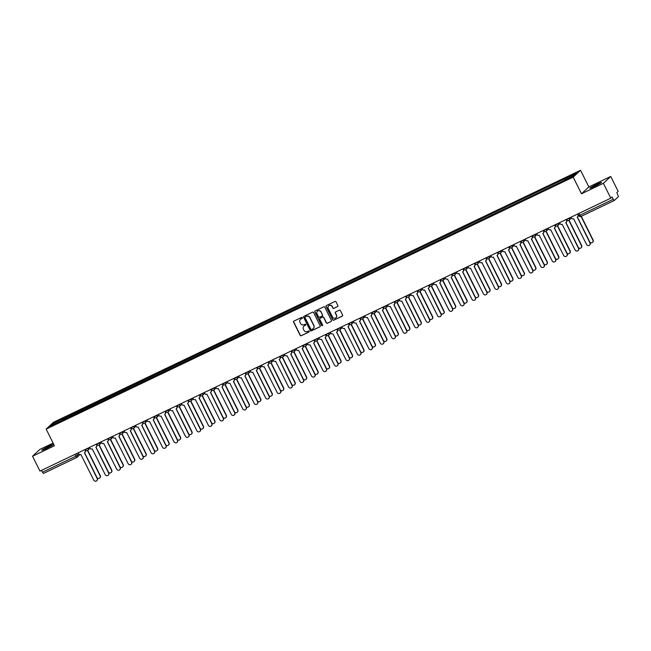 <?xml version="1.0" encoding="UTF-8"?>
<svg xmlns="http://www.w3.org/2000/svg" width="651" height="651" viewBox="0 0 651 651"><rect width="100%" height="100%" fill="white"/><g stroke="black" fill="none" stroke-linecap="round" stroke-linejoin="round"><path stroke-width="0.98" d="M302.365 317.68A0.578 0.561 -132.9 0 0 301.6 317.403L293.943 321.065A0.822 0.797 -132.9 0 0 293.585 322.147L300.168 335.346A0.822 0.797 -132.9 0 0 301.25 335.729L308.916 332.067A0.578 0.561 -132.9 0 0 309.16 331.318A0.578 0.561 -132.9 0 0 308.403 331.042L307.41 331.514A2.628 2.555 -132.9 0 1 303.936 330.277L303.382 329.17A2.628 2.555 -132.9 0 1 304.522 325.728L305.514 325.248A0.578 0.561 -132.9 0 0 305.767 324.499A0.578 0.561 -132.9 0 0 305.002 324.222L304.009 324.694A2.628 2.555 -132.9 0 1 300.534 323.457L299.989 322.359A2.628 2.555 -132.9 0 1 301.12 318.909L302.113 318.429A0.578 0.561 -132.9 0 0 302.365 317.68M596.821 184.266A6.526 0.456 -26.5 0 0 589.83 188.245A6.526 0.456 -26.5 0 0 594.526 186.406A6.526 0.456 -26.5 0 0 601.508 182.426A6.526 0.456 -26.5 0 0 596.821 184.266M48.768 446.293A6.526 0.456 -26.5 0 0 41.778 450.272A6.526 0.456 -26.5 0 0 46.465 448.433A6.526 0.456 -26.5 0 0 53.455 444.454A6.526 0.456 -26.5 0 0 48.768 446.293M337.511 306.637A0.822 0.797 -132.9 0 0 337.869 305.563L336.022 301.861A0.822 0.797 -132.9 0 0 334.94 301.47L326.428 305.539A0.822 0.797 -132.9 0 0 326.07 306.613L332.653 319.812A0.822 0.797 -132.9 0 0 333.735 320.202L342.247 316.134A0.822 0.797 -132.9 0 0 342.605 315.051L340.375 310.584A0.822 0.797 -132.9 0 0 339.285 310.193L335.647 311.935A0.822 0.797 -132.9 0 0 335.289 313.009L336.396 315.23A2.197 2.132 -132.9 0 1 335.965 317.761A2.197 2.132 -132.9 0 1 332.539 317.078L328.202 308.387A2.197 2.132 -132.9 0 1 328.641 305.856A2.197 2.132 -132.9 0 1 332.067 306.54L332.783 307.988A0.822 0.797 -132.9 0 0 333.873 308.379L337.657 306.499A0.822 0.797 -132.9 0 0 337.779 306.434M573.181 177.121L581.481 193.778L603.379 183.313L610.793 198.181L39.963 471.096L32.55 456.229L54.44 445.764L46.14 429.107L573.181 177.121L580.537 170.277L53.496 422.263L46.14 429.107M313.595 312.578A0.822 0.797 -132.9 0 0 312.513 312.187L304.001 316.256A0.822 0.797 -132.9 0 0 303.643 317.338L310.226 330.537A0.822 0.797 -132.9 0 0 311.308 330.92L319.82 326.851A0.822 0.797 -132.9 0 0 320.178 325.777L313.595 312.578M315.214 310.901L323.726 306.833A0.822 0.797 -132.9 0 1 324.808 307.215L331.392 320.414A0.822 0.797 -132.9 0 1 331.034 321.496L327.396 323.238A0.822 0.797 -132.9 0 1 326.306 322.847L323.637 317.493A0.822 0.797 -132.9 0 0 322.554 317.102L320.137 318.258A0.822 0.797 -132.9 0 0 319.779 319.34L322.554 324.914A0.578 0.561 -132.9 0 1 322.44 325.573A0.578 0.561 -132.9 0 1 321.545 325.394L314.856 311.975A0.822 0.797 -132.9 0 1 315.214 310.901M603.379 183.313L610.736 176.47L618.149 191.337L616.847 192.55L618.45 196.626L614.259 200.516L580.985 216.433L579.968 215.196L613.242 199.287L614.259 200.516M53.105 443.079L39.906 449.385L32.55 456.229M610.736 176.47L588.846 186.935L580.537 170.277M610.793 198.181L612.095 196.968L613.242 199.287M80.016 454.553L77.135 457.238A1.676 1.627 -132.9 0 1 76.737 457.507L43.438 473.432L42.421 472.195L75.695 456.286L78.869 454.007M41.501 470.356L42.421 472.195M62.488 420.343L50.054 426.128L52.519 423.834L64.864 417.926L65.157 419.065M564.539 180.148L564.629 178.83L64.864 417.926M564.287 179.155L576.623 173.256L574.158 175.55L561.463 181.775L62.39 420.229M581.481 193.778L588.846 186.935M65.784 418.764L65.214 417.608M52.519 423.834L53.602 424.428M302.316 318.266A0.578 0.561 -132.9 0 1 302.259 318.298L301.267 318.77A2.628 2.555 -132.9 0 0 300.575 319.259M303.976 326.078A2.628 2.555 -132.9 0 1 304.668 325.59L305.661 325.109A0.578 0.561 -132.9 0 0 305.718 325.085M293.829 321.138A0.822 0.797 -132.9 0 0 293.731 322.009L300.314 335.208A0.822 0.797 -132.9 0 0 301.397 335.599L309.062 331.929A0.578 0.561 -132.9 0 0 309.119 331.904M303.887 316.329A0.822 0.797 -132.9 0 0 303.789 317.2L310.372 330.399A0.822 0.797 -132.9 0 0 311.455 330.789L319.966 326.721A0.822 0.797 -132.9 0 0 320.08 326.647M305.303 316.907A0.578 0.561 -132.9 0 0 305.059 317.664L310.836 329.243A0.578 0.561 -132.9 0 0 311.593 329.52L312.635 329.015A2.628 2.555 -132.9 0 0 313.774 325.565L309.827 317.647A2.628 2.555 -132.9 0 0 306.352 316.402L305.449 316.768A0.578 0.561 -132.9 0 0 305.246 316.939M313.334 328.527A2.628 2.555 -132.9 0 0 313.92 325.427L313.774 325.565M305.449 316.768L306.499 316.272A2.628 2.555 -132.9 0 1 309.974 317.509L313.92 325.427M320.015 318.331A0.822 0.797 -132.9 0 1 320.284 318.119L322.701 316.972A0.822 0.797 -132.9 0 1 323.783 317.354L326.452 322.709A0.822 0.797 -132.9 0 0 327.543 323.099L331.18 321.358A0.822 0.797 -132.9 0 0 331.294 321.285M315.1 310.966A0.822 0.797 -132.9 0 0 315.003 311.837L321.692 325.256A0.578 0.561 -132.9 0 0 322.514 325.5M320.87 311.943A2.197 2.132 -132.9 0 0 317.444 311.251A2.197 2.132 -132.9 0 0 317.013 313.782L318.534 316.842A0.822 0.797 -132.9 0 0 319.625 317.232L322.042 316.077A0.822 0.797 -132.9 0 0 322.391 315.003L321.016 311.805A2.197 2.132 -132.9 0 0 317.517 311.186M322.302 315.873A0.822 0.797 -132.9 0 0 322.538 314.864L322.391 315.003M321.016 311.805L322.538 314.864M328.714 305.791A2.197 2.132 -132.9 0 1 332.213 306.401L332.93 307.85A0.822 0.797 -132.9 0 0 334.02 308.24L337.657 306.499M336.038 317.688A2.197 2.132 -132.9 0 0 336.543 315.092L336.396 315.23M335.525 312A0.822 0.797 -132.9 0 0 335.436 312.879L336.543 315.092M326.314 305.604A0.822 0.797 -132.9 0 0 326.216 306.475L332.799 319.674A0.822 0.797 -132.9 0 0 333.882 320.064L342.393 315.995A0.822 0.797 -132.9 0 0 342.507 315.93M97.162 477.972A1.92 1.872 -132.9 0 0 100.091 475.767L87.503 450.516M87.714 450.378L100.287 475.588A1.92 1.872 47.1 0 1 99.806 477.891M78.201 452.811L78.6 453.609A1.676 1.627 -132.9 0 0 80.814 454.406L93.768 480.121A1.92 1.872 -132.9 0 0 96.771 480.723A1.92 1.872 -132.9 0 0 97.145 478.501L84.41 452.681A1.676 1.627 -132.9 0 0 85.135 450.484L85.33 450.305A1.676 1.627 47.1 0 1 84.899 452.323M84.964 449.581L85.33 450.305M84.524 452.624L97.341 478.322A1.92 1.872 47.1 0 1 96.861 480.625M84.736 449.686L85.135 450.484M108.627 472.496A1.92 1.872 -132.9 0 0 111.549 470.291L98.96 445.032M99.172 444.902L111.744 470.112A1.92 1.872 47.1 0 1 111.264 472.414M120.085 467.011A1.92 1.872 -132.9 0 0 123.015 464.806L110.426 439.555M110.637 439.417L123.202 464.627A1.92 1.872 47.1 0 1 122.73 466.93M89.659 447.335L90.058 448.132A1.676 1.627 -132.9 0 0 92.271 448.921L105.226 474.644A1.92 1.872 -132.9 0 0 108.229 475.238A1.92 1.872 -132.9 0 0 108.611 473.025L95.868 447.204A1.676 1.627 -132.9 0 0 96.592 445.007L96.787 444.828A1.676 1.627 47.1 0 1 96.356 446.838M96.421 444.096L96.787 444.828M95.982 447.139L108.798 472.846A1.92 1.872 47.1 0 1 108.326 475.149M96.202 444.21L96.592 445.007M101.117 441.858L101.515 442.656A1.676 1.627 -132.9 0 0 103.729 443.445L116.692 469.159A1.92 1.872 -132.9 0 0 119.694 469.762A1.92 1.872 -132.9 0 0 120.069 467.548L107.334 441.72A1.676 1.627 -132.9 0 0 108.058 439.523L108.245 439.352A1.676 1.627 47.1 0 1 107.822 441.362M107.887 438.619L108.245 439.352M107.448 441.663L120.264 467.369A1.92 1.872 47.1 0 1 119.784 469.672M107.659 438.725L108.058 439.523M131.543 461.535A1.92 1.872 -132.9 0 0 134.472 459.329L121.883 434.079M122.095 433.94L134.667 459.15A1.92 1.872 47.1 0 1 134.187 461.453M143.008 456.058A1.92 1.872 -132.9 0 0 145.938 453.845L133.341 428.594M133.553 428.464L146.125 453.674A1.92 1.872 47.1 0 1 145.645 455.977M154.466 450.573A1.92 1.872 -132.9 0 0 157.396 448.368L144.807 423.117M145.018 422.979L157.583 448.189A1.92 1.872 47.1 0 1 157.111 450.492M112.582 436.373L112.981 437.171A1.676 1.627 -132.9 0 0 115.194 437.96L128.149 463.683A1.92 1.872 -132.9 0 0 131.152 464.285A1.92 1.872 -132.9 0 0 131.535 462.064L118.791 436.243A1.676 1.627 -132.9 0 0 119.515 434.046L119.711 433.867A1.676 1.627 47.1 0 1 119.279 435.885M119.345 433.143L119.711 433.867M118.905 436.186L131.722 461.885A1.92 1.872 47.1 0 1 131.242 464.187M119.117 433.249L119.515 434.046M124.04 430.897L124.439 431.694A1.676 1.627 -132.9 0 0 126.652 432.484L139.615 458.206A1.92 1.872 -132.9 0 0 142.61 458.8A1.92 1.872 -132.9 0 0 142.992 456.587L130.249 430.767A1.676 1.627 -132.9 0 0 130.981 428.57L131.168 428.391A1.676 1.627 47.1 0 1 130.737 430.401M130.802 427.658L131.168 428.391M130.363 430.702L143.179 456.408A1.92 1.872 47.1 0 1 142.707 458.711M130.582 427.772L130.981 428.57M135.506 425.412L135.896 426.21A1.676 1.627 -132.9 0 0 138.11 427.007L151.073 452.722A1.92 1.872 -132.9 0 0 154.075 453.324A1.92 1.872 -132.9 0 0 154.45 451.11L141.715 425.282A1.676 1.627 -132.9 0 0 142.439 423.085L142.626 422.906A1.676 1.627 47.1 0 1 142.203 424.924M142.268 422.182L142.626 422.906M141.828 425.225L154.645 450.931A1.92 1.872 47.1 0 1 154.165 453.234M142.04 422.287L142.439 423.085M165.932 445.097A1.92 1.872 -132.9 0 0 168.853 442.892L156.264 417.641M156.476 417.503L169.048 442.713A1.92 1.872 47.1 0 1 168.568 445.015M146.963 419.936L147.362 420.733A1.676 1.627 -132.9 0 0 149.575 421.522L162.53 447.245A1.92 1.872 -132.9 0 0 165.533 447.847A1.92 1.872 -132.9 0 0 165.915 445.626L153.172 419.805A1.676 1.627 -132.9 0 0 153.896 417.608L154.092 417.429A1.676 1.627 47.1 0 1 153.66 419.439M153.726 416.705L154.092 417.429M153.286 419.749L166.103 445.447A1.92 1.872 47.1 0 1 165.623 447.75M153.498 416.811L153.896 417.608M177.389 439.62A1.92 1.872 -132.9 0 0 180.319 437.407L167.722 412.156M167.942 412.026L180.506 437.236A1.92 1.872 47.1 0 1 180.026 439.531M158.421 414.459L158.82 415.257A1.676 1.627 -132.9 0 0 161.033 416.046L173.996 441.76A1.92 1.872 -132.9 0 0 176.991 442.363A1.92 1.872 -132.9 0 0 177.373 440.149L164.638 414.329A1.676 1.627 -132.9 0 0 165.362 412.132L165.549 411.953A1.676 1.627 47.1 0 1 165.118 413.963M165.191 411.22L165.549 411.953M164.752 414.264L177.568 439.97A1.92 1.872 47.1 0 1 177.088 442.273M164.963 411.334L165.362 412.132M188.847 434.136A1.92 1.872 -132.9 0 0 191.776 431.93L179.188 406.68M179.399 406.541L191.972 431.751A1.92 1.872 47.1 0 1 191.492 434.054M169.887 408.974L170.285 409.772A1.676 1.627 -132.9 0 0 172.499 410.569L185.454 436.284A1.92 1.872 -132.9 0 0 188.456 436.886A1.92 1.872 -132.9 0 0 188.831 434.673L176.095 408.844A1.676 1.627 -132.9 0 0 176.82 406.647L177.015 406.468A1.676 1.627 47.1 0 1 176.584 408.486M176.649 405.744L177.015 406.468M176.209 408.787L189.026 434.494A1.92 1.872 47.1 0 1 188.546 436.797M176.421 405.85L176.82 406.647M200.313 428.659A1.92 1.872 -132.9 0 0 203.234 426.454L190.645 401.203M190.857 401.065L203.429 426.275A1.92 1.872 47.1 0 1 202.949 428.578M181.344 403.498L181.743 404.295A1.676 1.627 -132.9 0 0 183.956 405.085L196.911 430.807A1.92 1.872 -132.9 0 0 199.914 431.41A1.92 1.872 -132.9 0 0 200.296 429.188L187.553 403.368A1.676 1.627 -132.9 0 0 188.277 401.171L188.473 400.992A1.676 1.627 47.1 0 1 188.041 403.002M188.106 400.267L188.473 400.992M187.667 403.303L200.484 429.009A1.92 1.872 47.1 0 1 200.012 431.312M187.887 400.373L188.277 401.171M211.77 423.183A1.92 1.872 -132.9 0 0 214.7 420.969L202.111 395.718M202.323 395.58L214.887 420.798A1.92 1.872 47.1 0 1 214.415 423.093M223.228 417.698A1.92 1.872 -132.9 0 0 226.157 415.493L213.569 390.242M213.78 390.104L226.353 415.314A1.92 1.872 47.1 0 1 225.873 417.617M234.694 412.221A1.92 1.872 -132.9 0 0 237.623 410.016L225.026 384.757M225.238 384.627L237.81 409.837A1.92 1.872 47.1 0 1 237.33 412.14M246.151 406.745A1.92 1.872 -132.9 0 0 249.081 404.531L236.492 379.281M236.704 379.142L249.268 404.352A1.92 1.872 47.1 0 1 248.796 406.655M257.617 401.26A1.92 1.872 -132.9 0 0 260.538 399.055L247.95 373.804M248.161 373.666L260.734 398.876A1.92 1.872 47.1 0 1 260.254 401.179M269.075 395.784A1.92 1.872 -132.9 0 0 272.004 393.578L259.407 368.32M259.627 368.189L272.191 393.399A1.92 1.872 47.1 0 1 271.711 395.702M192.802 398.021L193.201 398.819A1.676 1.627 -132.9 0 0 195.414 399.608L208.377 425.323A1.92 1.872 -132.9 0 0 211.38 425.925A1.92 1.872 -132.9 0 0 211.754 423.711L199.019 397.891A1.676 1.627 -132.9 0 0 199.743 395.694L199.93 395.515A1.676 1.627 47.1 0 1 199.507 397.525M199.572 394.783L199.93 395.515M199.133 397.826L211.949 423.532A1.92 1.872 47.1 0 1 211.469 425.835M199.344 394.897L199.743 395.694M204.268 392.537L204.666 393.334A1.676 1.627 -132.9 0 0 206.88 394.132L219.835 419.846A1.92 1.872 -132.9 0 0 222.837 420.448A1.92 1.872 -132.9 0 0 223.212 418.235L210.476 392.407A1.676 1.627 -132.9 0 0 211.201 390.209L211.396 390.03A1.676 1.627 47.1 0 1 210.965 392.048M211.03 389.306L211.396 390.03M210.59 392.35L223.407 418.056A1.92 1.872 47.1 0 1 222.927 420.359M210.802 389.412L211.201 390.209M215.725 387.06L216.124 387.858A1.676 1.627 -132.9 0 0 218.337 388.647L231.3 414.37A1.92 1.872 -132.9 0 0 234.295 414.972A1.92 1.872 -132.9 0 0 234.677 412.75L221.934 386.93A1.676 1.627 -132.9 0 0 222.658 384.733L222.854 384.554A1.676 1.627 47.1 0 1 222.422 386.564M222.487 383.83L222.854 384.554M222.048 386.865L234.865 412.571A1.92 1.872 47.1 0 1 234.393 414.874M222.268 383.935L222.658 384.733M227.191 381.584L227.581 382.381A1.676 1.627 -132.9 0 0 229.795 383.17L242.758 408.885A1.92 1.872 -132.9 0 0 245.761 409.487A1.92 1.872 -132.9 0 0 246.135 407.274L233.4 381.445A1.676 1.627 -132.9 0 0 234.124 379.256L234.311 379.077A1.676 1.627 47.1 0 1 233.888 381.087M233.953 378.345L234.311 379.077M233.514 381.388L246.33 407.095A1.92 1.872 47.1 0 1 245.85 409.398M233.725 378.459L234.124 379.256M238.648 376.099L239.047 376.896A1.676 1.627 -132.9 0 0 241.261 377.694L254.215 403.408A1.92 1.872 -132.9 0 0 257.218 404.011A1.92 1.872 -132.9 0 0 257.601 401.789L244.857 375.969A1.676 1.627 -132.9 0 0 245.582 373.772L245.777 373.593A1.676 1.627 47.1 0 1 245.346 375.611M245.411 372.868L245.777 373.593M244.971 375.912L257.788 401.618A1.92 1.872 47.1 0 1 257.308 403.921M245.183 372.974L245.582 373.772M250.106 370.622L250.505 371.42A1.676 1.627 -132.9 0 0 252.718 372.209L265.681 397.932A1.92 1.872 -132.9 0 0 268.676 398.534A1.92 1.872 -132.9 0 0 269.058 396.313L256.323 370.492A1.676 1.627 -132.9 0 0 257.047 368.295L257.235 368.116A1.676 1.627 47.1 0 1 256.803 370.126M256.876 367.392L257.235 368.116M256.437 370.427L269.245 396.133A1.92 1.872 47.1 0 1 268.773 398.436M256.649 367.498L257.047 368.295M280.532 390.307A1.92 1.872 -132.9 0 0 283.462 388.094L270.873 362.843M271.085 362.705L283.657 387.915A1.92 1.872 47.1 0 1 283.177 390.218M261.572 365.146L261.962 365.943A1.676 1.627 -132.9 0 0 264.184 366.733L277.139 392.447A1.92 1.872 -132.9 0 0 280.142 393.049A1.92 1.872 -132.9 0 0 280.516 390.836L267.781 365.008A1.676 1.627 -132.9 0 0 268.505 362.819L268.692 362.64A1.676 1.627 47.1 0 1 268.269 364.65M268.334 361.907L268.692 362.64M267.895 364.951L280.711 390.657A1.92 1.872 47.1 0 1 280.231 392.96M268.106 362.021L268.505 362.819M291.998 384.822A1.92 1.872 -132.9 0 0 294.919 382.617L282.331 357.366M282.542 357.228L295.115 382.438A1.92 1.872 47.1 0 1 294.634 384.741M273.029 359.661L273.428 360.459A1.676 1.627 -132.9 0 0 275.642 361.256L288.596 386.971A1.92 1.872 -132.9 0 0 291.599 387.573A1.92 1.872 -132.9 0 0 291.982 385.351L279.238 359.531A1.676 1.627 -132.9 0 0 279.963 357.334L280.158 357.155A1.676 1.627 47.1 0 1 279.727 359.173M279.792 356.431L280.158 357.155M279.352 359.474L292.169 385.18A1.92 1.872 47.1 0 1 291.697 387.475M279.564 356.536L279.963 357.334M303.456 379.346A1.92 1.872 -132.9 0 0 306.385 377.141L293.796 351.882M294.008 351.752L306.572 376.962A1.92 1.872 47.1 0 1 306.1 379.264M284.487 354.185L284.886 354.982A1.676 1.627 -132.9 0 0 287.099 355.772L300.062 381.494A1.92 1.872 -132.9 0 0 303.065 382.088A1.92 1.872 -132.9 0 0 303.439 379.875L290.704 354.054A1.676 1.627 -132.9 0 0 291.428 351.857L291.615 351.678A1.676 1.627 47.1 0 1 291.192 353.688M291.257 350.954L291.615 351.678M290.818 353.989L303.635 379.696A1.92 1.872 47.1 0 1 303.154 381.999M291.03 351.06L291.428 351.857M314.913 373.861A1.92 1.872 -132.9 0 0 317.843 371.656L305.254 346.405M305.465 346.267L318.038 371.477A1.92 1.872 47.1 0 1 317.558 373.78M295.953 348.708L296.351 349.506A1.676 1.627 -132.9 0 0 298.565 350.295L311.52 376.009A1.92 1.872 -132.9 0 0 314.523 376.612A1.92 1.872 -132.9 0 0 314.897 374.398L302.162 348.57A1.676 1.627 -132.9 0 0 302.886 346.373L303.081 346.202A1.676 1.627 47.1 0 1 302.65 348.212M302.715 345.469L303.081 346.202M302.276 348.513L315.092 374.219A1.92 1.872 47.1 0 1 314.612 376.522M302.487 345.575L302.886 346.373M326.379 368.385A1.92 1.872 -132.9 0 0 329.308 366.179L316.712 340.929M316.923 340.79L329.496 366A1.92 1.872 47.1 0 1 329.015 368.303M307.41 343.223L307.809 344.021A1.676 1.627 -132.9 0 0 310.022 344.818L322.986 370.533A1.92 1.872 -132.9 0 0 325.98 371.135A1.92 1.872 -132.9 0 0 326.363 368.914L313.619 343.093A1.676 1.627 -132.9 0 0 314.343 340.896L314.539 340.717A1.676 1.627 47.1 0 1 314.108 342.735M314.173 339.993L314.539 340.717M313.733 343.036L326.55 368.743A1.92 1.872 47.1 0 1 326.078 371.037M313.953 340.099L314.343 340.896M337.836 362.908A1.92 1.872 -132.9 0 0 340.766 360.703L328.177 335.444M328.389 335.314L340.953 360.524A1.92 1.872 47.1 0 1 340.481 362.827M318.868 337.747L319.267 338.544A1.676 1.627 -132.9 0 0 321.48 339.334L334.443 365.056A1.92 1.872 -132.9 0 0 337.446 365.65A1.92 1.872 -132.9 0 0 337.82 363.437L325.085 337.617A1.676 1.627 -132.9 0 0 325.809 335.42L325.996 335.241A1.676 1.627 47.1 0 1 325.573 337.251M325.638 334.508L325.996 335.241M325.199 337.552L338.015 363.258A1.92 1.872 47.1 0 1 337.535 365.561M325.41 334.622L325.809 335.42M349.294 357.423A1.92 1.872 -132.9 0 0 352.224 355.218L339.635 329.967M339.846 329.829L352.419 355.039A1.92 1.872 47.1 0 1 351.939 357.342M330.334 332.27L330.732 333.068A1.676 1.627 -132.9 0 0 332.946 333.857L345.901 359.572A1.92 1.872 -132.9 0 0 348.903 360.174A1.92 1.872 -132.9 0 0 349.286 357.96L336.543 332.132A1.676 1.627 -132.9 0 0 337.267 329.935L337.462 329.764A1.676 1.627 47.1 0 1 337.031 331.774M337.096 329.032L337.462 329.764M336.657 332.075L349.473 357.781A1.92 1.872 47.1 0 1 348.993 360.084M336.868 329.137L337.267 329.935M360.76 351.947A1.92 1.872 -132.9 0 0 363.689 349.742L351.092 324.491M351.312 324.353L363.876 349.563A1.92 1.872 47.1 0 1 363.396 351.865M341.791 326.786L342.19 327.583A1.676 1.627 -132.9 0 0 344.403 328.373L357.366 354.095A1.92 1.872 -132.9 0 0 360.361 354.697A1.92 1.872 -132.9 0 0 360.744 352.476L348.008 326.656A1.676 1.627 -132.9 0 0 348.733 324.458L348.92 324.279A1.676 1.627 47.1 0 1 348.488 326.297M348.562 323.555L348.92 324.279M348.122 326.599L360.931 352.297A1.92 1.872 47.1 0 1 360.459 354.6M348.334 323.661L348.733 324.458M372.217 346.47A1.92 1.872 -132.9 0 0 375.147 344.257L362.558 319.006M362.77 318.876L375.342 344.086A1.92 1.872 47.1 0 1 374.862 346.389M353.257 321.309L353.648 322.107A1.676 1.627 -132.9 0 0 355.869 322.896L368.824 348.619A1.92 1.872 -132.9 0 0 371.827 349.213A1.92 1.872 -132.9 0 0 372.201 346.999L359.466 321.179A1.676 1.627 -132.9 0 0 360.19 318.982L360.377 318.803A1.676 1.627 47.1 0 1 359.954 320.813M360.019 318.07L360.377 318.803M359.58 321.114L372.396 346.82A1.92 1.872 47.1 0 1 371.916 349.123M359.791 318.184L360.19 318.982M383.683 340.986A1.92 1.872 -132.9 0 0 386.604 338.78L374.016 313.53M374.227 313.391L386.8 338.601A1.92 1.872 47.1 0 1 386.32 340.904M364.715 315.833L365.113 316.63A1.676 1.627 -132.9 0 0 367.327 317.419L380.282 343.134A1.92 1.872 -132.9 0 0 383.284 343.736A1.92 1.872 -132.9 0 0 383.667 341.523L370.924 315.694A1.676 1.627 -132.9 0 0 371.648 313.497L371.843 313.318A1.676 1.627 47.1 0 1 371.412 315.336M371.477 312.594L371.843 313.318M371.037 315.637L383.854 341.344A1.92 1.872 47.1 0 1 383.382 343.647M371.249 312.7L371.648 313.497M395.141 335.509A1.92 1.872 -132.9 0 0 398.07 333.304L385.482 308.053M385.693 307.915L398.257 333.125A1.92 1.872 47.1 0 1 397.785 335.428M376.172 310.348L376.571 311.145A1.676 1.627 -132.9 0 0 378.784 311.935L391.747 337.657A1.92 1.872 -132.9 0 0 394.75 338.26A1.92 1.872 -132.9 0 0 395.124 336.038L382.389 310.218A1.676 1.627 -132.9 0 0 383.113 308.021L383.301 307.842A1.676 1.627 47.1 0 1 382.878 309.852M382.943 307.117L383.301 307.842M382.503 310.161L395.32 335.859A1.92 1.872 47.1 0 1 394.84 338.162M382.715 307.223L383.113 308.021M406.598 330.033A1.92 1.872 -132.9 0 0 409.528 327.819L396.939 302.569M397.151 302.438L409.723 327.648A1.92 1.872 47.1 0 1 409.243 329.951M387.638 304.871L388.037 305.669A1.676 1.627 -132.9 0 0 390.25 306.458L403.205 332.173A1.92 1.872 -132.9 0 0 406.208 332.775A1.92 1.872 -132.9 0 0 406.582 330.562L393.847 304.741A1.676 1.627 -132.9 0 0 394.571 302.544L394.766 302.365A1.676 1.627 47.1 0 1 394.335 304.375M394.4 301.633L394.766 302.365M393.961 304.676L406.777 330.382A1.92 1.872 47.1 0 1 406.297 332.685M394.172 301.747L394.571 302.544M418.064 324.548A1.92 1.872 -132.9 0 0 420.994 322.343L408.397 297.092M408.608 296.954L421.181 322.164A1.92 1.872 47.1 0 1 420.701 324.467M399.096 299.387L399.494 300.184A1.676 1.627 -132.9 0 0 401.708 300.982L414.671 326.696A1.92 1.872 -132.9 0 0 417.665 327.298A1.92 1.872 -132.9 0 0 418.048 325.085L405.304 299.257A1.676 1.627 -132.9 0 0 406.029 297.059L406.224 296.88A1.676 1.627 47.1 0 1 405.793 298.899M405.858 296.156L406.224 296.88M405.418 299.2L418.235 324.906A1.92 1.872 47.1 0 1 417.763 327.209M405.638 296.262L406.029 297.059M429.522 319.071A1.92 1.872 -132.9 0 0 432.451 316.866L419.862 291.615M420.074 291.477L432.638 316.687A1.92 1.872 47.1 0 1 432.166 318.99M410.553 293.91L410.952 294.708A1.676 1.627 -132.9 0 0 413.165 295.497L426.128 321.22A1.92 1.872 -132.9 0 0 429.131 321.822A1.92 1.872 -132.9 0 0 429.505 319.6L416.77 293.78A1.676 1.627 -132.9 0 0 417.494 291.583L417.682 291.404A1.676 1.627 47.1 0 1 417.258 293.414M417.324 290.68L417.682 291.404M416.884 293.723L429.701 319.421A1.92 1.872 47.1 0 1 429.221 321.724M417.096 290.785L417.494 291.583M440.979 313.595A1.92 1.872 -132.9 0 0 443.909 311.381L431.32 286.131M431.532 285.992L444.104 311.211A1.92 1.872 47.1 0 1 443.624 313.505M422.019 288.434L422.418 289.231A1.676 1.627 -132.9 0 0 424.631 290.02L437.586 315.735A1.92 1.872 -132.9 0 0 440.589 316.337A1.92 1.872 -132.9 0 0 440.971 314.124L428.228 288.303A1.676 1.627 -132.9 0 0 428.952 286.106L429.147 285.927A1.676 1.627 47.1 0 1 428.716 287.937M428.781 285.195L429.147 285.927M428.342 288.238L441.158 313.945A1.92 1.872 47.1 0 1 440.678 316.248M428.553 285.309L428.952 286.106M452.445 308.11A1.92 1.872 -132.9 0 0 455.375 305.905L442.778 280.654M442.997 280.516L455.562 305.726A1.92 1.872 47.1 0 1 455.082 308.029M433.476 282.949L433.875 283.746A1.676 1.627 -132.9 0 0 436.089 284.544L449.052 310.258A1.92 1.872 -132.9 0 0 452.046 310.861A1.92 1.872 -132.9 0 0 452.429 308.647L439.694 282.819A1.676 1.627 -132.9 0 0 440.418 280.622L440.605 280.443A1.676 1.627 47.1 0 1 440.174 282.461M440.247 279.718L440.605 280.443M439.807 282.762L452.616 308.468A1.92 1.872 47.1 0 1 452.144 310.771M440.019 279.824L440.418 280.622M463.903 302.634A1.92 1.872 -132.9 0 0 466.832 300.428L454.243 275.17M454.455 275.039L467.027 300.249A1.92 1.872 47.1 0 1 466.547 302.552M444.942 277.472L445.333 278.27A1.676 1.627 -132.9 0 0 447.554 279.059L460.509 304.782A1.92 1.872 -132.9 0 0 463.512 305.384A1.92 1.872 -132.9 0 0 463.886 303.163L451.151 277.342A1.676 1.627 -132.9 0 0 451.875 275.145L452.063 274.966A1.676 1.627 47.1 0 1 451.639 276.976M451.704 274.242L452.063 274.966M451.265 277.277L464.082 302.984A1.92 1.872 47.1 0 1 463.602 305.286M451.477 274.348L451.875 275.145M475.368 297.157A1.92 1.872 -132.9 0 0 478.29 294.944L465.701 269.693M465.913 269.555L478.485 294.765A1.92 1.872 47.1 0 1 478.005 297.068M456.4 271.996L456.799 272.793A1.676 1.627 -132.9 0 0 459.012 273.583L471.967 299.297A1.92 1.872 -132.9 0 0 474.97 299.899A1.92 1.872 -132.9 0 0 475.352 297.686L462.609 271.858A1.676 1.627 -132.9 0 0 463.333 269.669L463.528 269.49A1.676 1.627 47.1 0 1 463.097 271.5M463.162 268.757L463.528 269.49M462.723 271.801L475.539 297.507A1.92 1.872 47.1 0 1 475.059 299.81M462.934 268.871L463.333 269.669M486.826 291.672A1.92 1.872 -132.9 0 0 489.755 289.467L477.167 264.216M477.378 264.078L489.943 289.288A1.92 1.872 47.1 0 1 489.471 291.591M467.857 266.511L468.256 267.309A1.676 1.627 -132.9 0 0 470.47 268.106L483.433 293.821A1.92 1.872 -132.9 0 0 486.435 294.423A1.92 1.872 -132.9 0 0 486.81 292.201L474.074 266.381A1.676 1.627 -132.9 0 0 474.799 264.184L474.986 264.005A1.676 1.627 47.1 0 1 474.563 266.023M474.628 263.281L474.986 264.005M474.188 266.324L487.005 292.03A1.92 1.872 47.1 0 1 486.525 294.333M474.4 263.386L474.799 264.184M498.284 286.196A1.92 1.872 -132.9 0 0 501.213 283.991L488.624 258.732M488.836 258.602L501.408 283.812A1.92 1.872 47.1 0 1 500.928 286.115M479.323 261.035L479.722 261.832A1.676 1.627 -132.9 0 0 481.935 262.622L494.89 288.344A1.92 1.872 -132.9 0 0 497.893 288.946A1.92 1.872 -132.9 0 0 498.267 286.725L485.532 260.905A1.676 1.627 -132.9 0 0 486.256 258.707L486.452 258.528A1.676 1.627 47.1 0 1 486.02 260.538M486.085 257.804L486.452 258.528M485.646 260.839L498.463 286.546A1.92 1.872 47.1 0 1 497.982 288.849M485.858 257.91L486.256 258.707M509.749 280.719A1.92 1.872 -132.9 0 0 512.679 278.506L500.082 253.255M500.293 253.117L512.866 278.327A1.92 1.872 47.1 0 1 512.386 280.63M490.781 255.558L491.18 256.356A1.676 1.627 -132.9 0 0 493.393 257.145L506.356 282.86A1.92 1.872 -132.9 0 0 509.351 283.462A1.92 1.872 -132.9 0 0 509.733 281.248L496.99 255.42A1.676 1.627 -132.9 0 0 497.714 253.231L497.909 253.052A1.676 1.627 47.1 0 1 497.478 255.062M497.543 252.319L497.909 253.052M497.104 255.363L509.92 281.069A1.92 1.872 47.1 0 1 509.448 283.372M497.323 252.433L497.714 253.231M521.207 275.235A1.92 1.872 -132.9 0 0 524.136 273.029L511.548 247.779M511.759 247.64L524.324 272.85A1.92 1.872 47.1 0 1 523.852 275.153M502.238 250.074L502.637 250.871A1.676 1.627 -132.9 0 0 504.85 251.668L517.814 277.383A1.92 1.872 -132.9 0 0 520.816 277.985A1.92 1.872 -132.9 0 0 521.191 275.764L508.455 249.943A1.676 1.627 -132.9 0 0 509.18 247.746L509.367 247.567A1.676 1.627 47.1 0 1 508.944 249.585M509.009 246.843L509.367 247.567M508.569 249.886L521.386 275.593A1.92 1.872 47.1 0 1 520.906 277.896M508.781 246.949L509.18 247.746M532.664 269.758A1.92 1.872 -132.9 0 0 535.594 267.553L523.005 242.294M523.217 242.164L535.789 267.374A1.92 1.872 47.1 0 1 535.309 269.677M513.704 244.597L514.103 245.394A1.676 1.627 -132.9 0 0 516.316 246.184L529.271 271.906A1.92 1.872 -132.9 0 0 532.274 272.509A1.92 1.872 -132.9 0 0 532.656 270.287L519.913 244.467A1.676 1.627 -132.9 0 0 520.637 242.27L520.833 242.091A1.676 1.627 47.1 0 1 520.401 244.101M520.466 241.366L520.833 242.091M520.027 244.402L532.843 270.108A1.92 1.872 47.1 0 1 532.363 272.411M520.239 241.472L520.637 242.27M544.13 264.282A1.92 1.872 -132.9 0 0 547.06 262.068L534.463 236.818M534.683 236.679L547.247 261.889A1.92 1.872 47.1 0 1 546.767 264.192M525.162 239.12L525.56 239.918A1.676 1.627 -132.9 0 0 527.774 240.707L540.737 266.422A1.92 1.872 -132.9 0 0 543.731 267.024A1.92 1.872 -132.9 0 0 544.114 264.811L531.379 238.982A1.676 1.627 -132.9 0 0 532.103 236.785L532.29 236.614A1.676 1.627 47.1 0 1 531.859 238.624M531.924 235.882L532.29 236.614M531.493 238.925L544.301 264.631A1.92 1.872 47.1 0 1 543.829 266.934M531.704 235.987L532.103 236.785M555.588 258.797A1.92 1.872 -132.9 0 0 558.517 256.592L545.929 231.341M546.14 231.203L558.713 256.413A1.92 1.872 47.1 0 1 558.232 258.716M536.627 233.636L537.018 234.433A1.676 1.627 -132.9 0 0 539.24 235.231L552.194 260.945A1.92 1.872 -132.9 0 0 555.197 261.547A1.92 1.872 -132.9 0 0 555.572 259.326L542.836 233.506A1.676 1.627 -132.9 0 0 543.561 231.308L543.748 231.129A1.676 1.627 47.1 0 1 543.325 233.148M543.39 230.405L543.748 231.129M542.95 233.449L555.767 259.155A1.92 1.872 47.1 0 1 555.287 261.45M543.162 230.511L543.561 231.308M567.054 253.32A1.92 1.872 -132.9 0 0 569.975 251.115L557.386 225.856M557.598 225.726L570.17 250.936A1.92 1.872 47.1 0 1 569.69 253.239M548.085 228.159L548.484 228.957A1.676 1.627 -132.9 0 0 550.697 229.746L563.652 255.469A1.92 1.872 -132.9 0 0 566.655 256.063A1.92 1.872 -132.9 0 0 567.037 253.849L554.294 228.029A1.676 1.627 -132.9 0 0 555.018 225.832L555.213 225.653A1.676 1.627 47.1 0 1 554.782 227.663M554.847 224.929L555.213 225.653M554.408 227.964L567.224 253.67A1.92 1.872 47.1 0 1 566.744 255.973M554.619 225.034L555.018 225.832M578.511 247.836A1.92 1.872 -132.9 0 0 581.441 245.63L568.852 220.38M569.064 220.241L581.628 245.451A1.92 1.872 47.1 0 1 581.156 247.754M559.543 222.683L559.941 223.48A1.676 1.627 -132.9 0 0 562.155 224.27L575.118 249.984A1.92 1.872 -132.9 0 0 578.112 250.586A1.92 1.872 -132.9 0 0 578.495 248.373L565.76 222.544A1.676 1.627 -132.9 0 0 566.484 220.347L566.671 220.176A1.676 1.627 47.1 0 1 566.24 222.186M566.313 219.444L566.671 220.176M565.874 222.487L578.69 248.194A1.92 1.872 47.1 0 1 578.21 250.497M566.085 219.55L566.484 220.347M589.969 242.359A1.92 1.872 -132.9 0 0 592.898 240.154L581.058 216.392M581.278 216.287L593.094 239.975A1.92 1.872 47.1 0 1 592.613 242.278M571.008 217.198L571.407 217.995A1.676 1.627 -132.9 0 0 573.621 218.793L586.575 244.507A1.92 1.872 -132.9 0 0 589.578 245.11A1.92 1.872 -132.9 0 0 589.952 242.888L577.217 217.068A1.676 1.627 -132.9 0 0 577.942 214.871L578.137 214.692A1.676 1.627 47.1 0 1 577.706 216.71M577.771 213.967L578.137 214.692M577.331 217.011L590.148 242.709A1.92 1.872 47.1 0 1 589.668 245.012M577.543 214.073L577.942 214.871M614.235 200.524L580.985 216.433A1.676 1.676 0 0 1 578.763 215.668L579.968 215.196L579.048 213.357M76.598 453.576L77.461 455.309A1.676 1.627 -132.9 0 1 77.135 457.238A1.676 1.676 0 0 1 76.712 457.523L74.784 454.447M569.405 217.963L570.178 217.597M557.948 223.448L558.721 223.073M546.482 228.924L547.255 228.558M535.024 234.401L535.797 234.035M523.567 239.885L524.332 239.511M512.101 245.362L512.874 244.996M500.643 250.838L501.416 250.472M489.178 256.323L489.951 255.949M477.72 261.8L478.493 261.433M466.262 267.276L467.036 266.91M454.797 272.761L455.57 272.387M443.339 278.237L444.112 277.871M431.882 283.714L432.646 283.348M420.416 289.199L421.189 288.824M408.958 294.675L409.731 294.309M397.492 300.16L398.266 299.785M386.035 305.636L386.808 305.262M374.577 311.113L375.35 310.747M363.112 316.598L363.885 316.223M351.654 322.074L352.427 321.708M340.196 327.551L340.961 327.184M328.731 333.035L329.504 332.661M317.273 338.512L318.046 338.146M305.807 343.988L306.58 343.622M294.35 349.473L295.123 349.099M282.892 354.95L283.665 354.583M271.426 360.426L272.199 360.06M259.969 365.911L260.742 365.536M248.511 371.387L249.276 371.021M237.045 376.864L237.818 376.498M225.588 382.349L226.361 381.974M214.122 387.825L214.895 387.459M202.664 393.302L203.438 392.935M191.207 398.786L191.98 398.412M179.741 404.263L180.514 403.897M168.284 409.739L169.057 409.373M156.826 415.224L157.591 414.85M145.36 420.701L146.133 420.334M133.903 426.185L134.676 425.811M122.437 431.662L123.21 431.296M110.979 437.138L111.752 436.772M99.522 442.623L100.295 442.249M88.056 448.1L88.829 447.733M85.24 449.743L88.178 448.336A1.676 1.627 47.1 0 1 87.454 450.533M96.698 444.267L99.636 442.859A1.676 1.627 47.1 0 1 98.911 445.056M108.164 438.782L111.101 437.382A1.676 1.627 47.1 0 1 110.377 439.571M119.621 433.306L122.559 431.898A1.676 1.627 47.1 0 1 121.835 434.095M131.079 427.829L134.016 426.421A1.676 1.627 47.1 0 1 133.292 428.618M142.545 422.344L145.482 420.945A1.676 1.627 47.1 0 1 144.758 423.134M154.002 416.868L156.94 415.46A1.676 1.627 47.1 0 1 156.216 417.657M165.46 411.383L168.406 409.984A1.676 1.627 47.1 0 1 167.681 412.181M176.926 405.907L179.863 404.499A1.676 1.627 47.1 0 1 179.139 406.696M188.383 400.43L191.321 399.022A1.676 1.627 47.1 0 1 190.597 401.219M199.849 394.945L202.786 393.546A1.676 1.627 47.1 0 1 202.062 395.743M211.306 389.469L214.244 388.061A1.676 1.627 47.1 0 1 213.52 390.258M222.764 383.992L225.702 382.585A1.676 1.627 47.1 0 1 224.977 384.782M234.23 378.508L237.167 377.108A1.676 1.627 47.1 0 1 236.443 379.305M245.687 373.031L248.625 371.623A1.676 1.627 47.1 0 1 247.901 373.82M257.145 367.555L260.091 366.147A1.676 1.627 47.1 0 1 259.367 368.344M268.611 362.07L271.548 360.67A1.676 1.627 47.1 0 1 270.824 362.867M280.068 356.593L283.006 355.186A1.676 1.627 47.1 0 1 282.282 357.383M291.534 351.117L294.472 349.709A1.676 1.627 47.1 0 1 293.747 351.906M302.992 345.632L305.929 344.233A1.676 1.627 47.1 0 1 305.205 346.43M314.449 340.156L317.387 338.748A1.676 1.627 47.1 0 1 316.663 340.945M325.915 334.679L328.853 333.271A1.676 1.627 47.1 0 1 328.128 335.468M337.373 329.194L340.31 327.795A1.676 1.627 47.1 0 1 339.586 329.984M348.83 323.718L351.776 322.31A1.676 1.627 47.1 0 1 351.052 324.507M360.296 318.241L363.234 316.834A1.676 1.627 47.1 0 1 362.509 319.031M371.754 312.757L374.691 311.357A1.676 1.627 47.1 0 1 373.967 313.546M383.219 307.28L386.157 305.872A1.676 1.627 47.1 0 1 385.433 308.069M394.677 301.795L397.615 300.396A1.676 1.627 47.1 0 1 396.89 302.593M406.134 296.319L409.072 294.911A1.676 1.627 47.1 0 1 408.348 297.108M417.6 290.842L420.538 289.435A1.676 1.627 47.1 0 1 419.814 291.632M429.058 285.358L431.995 283.958A1.676 1.627 47.1 0 1 431.271 286.155M440.515 279.881L443.461 278.473A1.676 1.627 47.1 0 1 442.729 280.671M451.981 274.405L454.919 272.997A1.676 1.627 47.1 0 1 454.195 275.194M463.439 268.92L466.376 267.52A1.676 1.627 47.1 0 1 465.652 269.717M474.904 263.443L477.842 262.036A1.676 1.627 47.1 0 1 477.118 264.233M486.362 257.967L489.3 256.559A1.676 1.627 47.1 0 1 488.575 258.756M497.82 252.482L500.757 251.083A1.676 1.627 47.1 0 1 500.033 253.28M509.285 247.006L512.223 245.598A1.676 1.627 47.1 0 1 511.499 247.795M520.743 241.529L523.681 240.121A1.676 1.627 47.1 0 1 522.956 242.318M532.201 236.044L535.146 234.645A1.676 1.627 47.1 0 1 534.414 236.842M543.666 230.568L546.604 229.16A1.676 1.627 47.1 0 1 545.88 231.357M555.124 225.091L558.062 223.684A1.676 1.627 47.1 0 1 557.337 225.881M566.59 219.607L569.527 218.207A1.676 1.627 47.1 0 1 568.803 220.404M578.788 215.627L577.885 213.91M85.078 449.524L85.208 449.784A1.676 1.676 0 0 0 87.844 450.264L90.082 448.181M96.543 444.047L96.673 444.308A1.676 1.676 0 0 0 99.31 444.788L101.548 442.704M108.001 438.562L108.131 438.831A1.676 1.676 0 0 0 110.768 439.303L113.005 437.228M119.459 433.086L119.589 433.346A1.676 1.676 0 0 0 122.233 433.826L124.463 431.743M130.924 427.609L131.054 427.87A1.676 1.676 0 0 0 133.691 428.35L135.929 426.267M142.382 422.125L142.512 422.393A1.676 1.676 0 0 0 145.149 422.865L147.386 420.79M153.839 416.648L153.978 416.909A1.676 1.676 0 0 0 156.614 417.389L158.852 415.305M165.305 411.172L165.435 411.432A1.676 1.676 0 0 0 168.072 411.912L170.31 409.829M176.763 405.687L176.893 405.955A1.676 1.676 0 0 0 179.53 406.427L181.767 404.352M188.229 400.21L188.359 400.471A1.676 1.676 0 0 0 190.995 400.951L193.233 398.868M199.686 394.726L199.816 394.994A1.676 1.676 0 0 0 202.453 395.474L204.691 393.391M211.144 389.249L211.274 389.518A1.676 1.676 0 0 0 213.919 389.99L216.148 387.915M222.609 383.773L222.74 384.033A1.676 1.676 0 0 0 225.376 384.513L227.614 382.43M234.067 378.288L234.197 378.556A1.676 1.676 0 0 0 236.834 379.037L239.072 376.953M245.525 372.811L245.663 373.072A1.676 1.676 0 0 0 248.3 373.552L250.537 371.477M256.99 367.335L257.121 367.595A1.676 1.676 0 0 0 259.757 368.075L261.995 365.992M268.448 361.85L268.578 362.119A1.676 1.676 0 0 0 271.215 362.599L273.453 360.516M279.914 356.374L280.044 356.634A1.676 1.676 0 0 0 282.68 357.114L284.918 355.039M291.371 350.897L291.502 351.158A1.676 1.676 0 0 0 294.138 351.638L296.376 349.554M302.829 345.412L302.959 345.681A1.676 1.676 0 0 0 305.604 346.161L307.833 344.078M314.295 339.936L314.425 340.196A1.676 1.676 0 0 0 317.061 340.676L319.299 338.593M325.752 334.459L325.882 334.72A1.676 1.676 0 0 0 328.519 335.2L330.757 333.117M337.21 328.975L337.348 329.243A1.676 1.676 0 0 0 339.985 329.715L342.223 327.64M348.676 323.498L348.806 323.759A1.676 1.676 0 0 0 351.442 324.239L353.68 322.155M360.133 318.022L360.263 318.282A1.676 1.676 0 0 0 362.9 318.762L365.138 316.679M371.599 312.537L371.729 312.805A1.676 1.676 0 0 0 374.366 313.277L376.603 311.202M383.057 307.06L383.187 307.321A1.676 1.676 0 0 0 385.823 307.801L388.061 305.718M394.514 301.584L394.644 301.844A1.676 1.676 0 0 0 397.289 302.324L399.519 300.241M405.98 296.099L406.11 296.368A1.676 1.676 0 0 0 408.747 296.84L410.984 294.765M417.437 290.623L417.568 290.883A1.676 1.676 0 0 0 420.204 291.363L422.442 289.28M428.895 285.146L429.033 285.407A1.676 1.676 0 0 0 431.67 285.887L433.908 283.803M440.361 279.661L440.491 279.93A1.676 1.676 0 0 0 443.128 280.402L445.365 278.327M451.818 274.185L451.949 274.445A1.676 1.676 0 0 0 454.585 274.925L456.823 272.842M463.284 268.7L463.414 268.969A1.676 1.676 0 0 0 466.051 269.449L468.289 267.366M474.742 263.224L474.872 263.484A1.676 1.676 0 0 0 477.508 263.964L479.746 261.889M486.199 257.747L486.33 258.008A1.676 1.676 0 0 0 488.974 258.488L491.204 256.404M497.665 252.262L497.795 252.531A1.676 1.676 0 0 0 500.432 253.011L502.67 250.928M509.123 246.786L509.253 247.046A1.676 1.676 0 0 0 511.889 247.526L514.127 245.451M520.58 241.309L520.719 241.57A1.676 1.676 0 0 0 523.355 242.05L525.585 239.967M532.046 235.825L532.176 236.093A1.676 1.676 0 0 0 534.813 236.573L537.051 234.49M543.504 230.348L543.634 230.609A1.676 1.676 0 0 0 546.27 231.089L548.508 229.014M554.969 224.872L555.1 225.132A1.676 1.676 0 0 0 557.736 225.612L559.974 223.529M566.427 219.387L566.557 219.656A1.676 1.676 0 0 0 569.194 220.136L571.432 218.052M76.712 457.523L43.438 473.432"/></g></svg>
